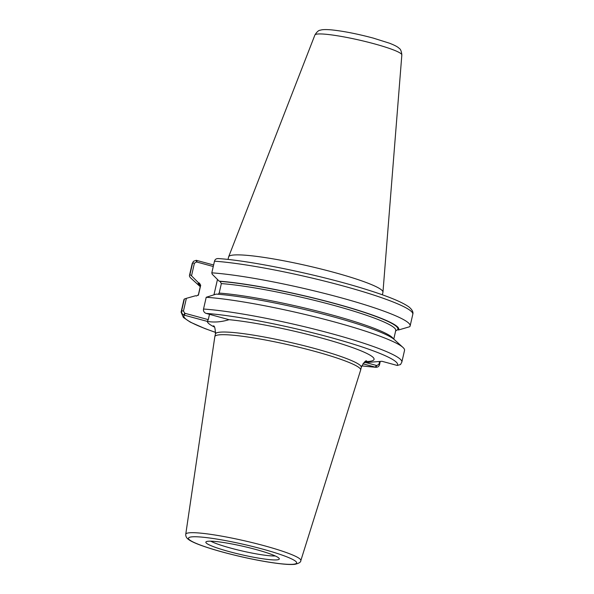 <?xml version="1.0" encoding="UTF-8"?>
<svg xmlns="http://www.w3.org/2000/svg" width="594" height="594" viewBox="0 0 594 594"><rect width="100%" height="100%" fill="white"/><g stroke="black" fill="none" stroke-linecap="round" stroke-linejoin="round"><path stroke-width="0.89" d="M206.14 313.402L205.687 313.246C203.928 312.273 203.207 310.87 203.527 309.036L206.222 297.275L216.201 294.104A102.896 11.657 -167.1 0 1 319.676 313.201A102.896 11.657 -167.1 0 1 394.371 339.62L402.932 347.401A113.179 12.823 -167.1 0 1 404.536 350.363L401.841 362.117L400.512 364.553L397.23 365.451A109.615 12.415 -167.1 0 0 329.536 337.206A109.615 12.415 -167.1 0 0 206.14 313.402L229.039 319.683C221.413 322.015 214.196 322.587 207.373 321.413L184.229 315.154A109.615 12.415 -167.1 0 0 215.667 332.41M300.824 560.617L360.64 370.084A74.799 8.472 -167.1 0 0 360.662 370.01A74.799 8.472 -167.1 0 0 302.146 348.047A74.799 8.472 -167.1 0 0 219.787 334.801A74.799 8.472 -167.1 0 0 214.835 336.612A74.799 8.472 -167.1 0 0 214.82 336.687L185.751 534.258C185.632 536.018 186.293 537.555 187.741 538.869L189.367 540.087C192.025 541.773 196.124 543.607 201.685 545.596C212.325 549.383 225.445 553.073 241.045 556.682C256.318 560.157 269.557 562.533 280.747 563.795C286.961 564.493 291.699 564.664 294.958 564.3C298.945 563.364 300.906 562.139 300.824 560.617A59.029 6.683 -167.1 0 0 264.196 545.715A59.029 6.683 -167.1 0 0 189.672 532.773A59.029 6.683 -167.1 0 0 185.751 534.258M276.804 559.882A37.674 4.269 -167.1 0 0 279.284 558.679A37.674 4.269 -167.1 0 0 248.634 547.616A37.674 4.269 -167.1 0 0 208.346 541.238A37.674 4.269 -167.1 0 0 205.992 541.891A37.674 4.269 -167.1 0 0 234.14 552.917A37.674 4.269 -167.1 0 0 276.804 559.882M210.788 541.186A35.618 4.032 -167.1 0 0 242.463 551.046A35.618 4.032 -167.1 0 0 275.274 555.954M189.946 274.584L191.52 275.824L194.409 263.209L196.54 261.954L196.302 260.313L193.488 261.301L192.619 262.934L189.946 274.584A113.179 12.823 -167.1 0 0 189.486 275.386A113.179 12.823 -167.1 0 0 191.09 278.356L199.651 286.13A102.896 11.657 -167.1 0 0 200.245 286.635M196.54 261.954L213.268 266.513M213.61 264.991L196.302 260.313M186.368 298.337L184.348 299.027L181.66 310.781C181.326 312.615 182.031 314.026 183.776 314.998L184.793 313.253L183.457 311.056L186.368 298.337L195.552 295.753L196.436 295.99L198.522 294.728L200.698 285.239L199.398 283.056L198.515 282.818A102.896 11.657 -167.1 0 0 199.651 286.13M198.515 282.818L191.52 275.824M214.486 261.189C214.991 259.4 216.238 258.524 218.213 258.568L218.028 258.546C251.292 260.655 320.552 275.081 365.407 289.196C387.474 296.035 401.975 301.952 408.924 306.942C414.634 311.62 412.563 314.516 412.8 314.271A113.179 12.823 -167.1 0 0 338.966 284.838A113.179 12.823 -167.1 0 0 214.486 261.189L211.813 272.839L212.177 274.176L219.164 281.162L220.055 281.408L221.347 283.59L219.179 293.08L218.221 294.26M395.5 331.021L397.586 329.759L398.47 329.997L409.674 326.73A113.179 12.823 -167.1 0 0 410.135 325.928A113.179 12.823 -167.1 0 0 336.293 296.495A113.179 12.823 -167.1 0 0 211.813 272.839M398.47 329.997A102.896 11.657 -167.1 0 0 334.919 303.497A102.896 11.657 -167.1 0 0 219.164 281.162M209.496 314.315L208.271 319.646L207.247 321.421M208.271 319.646L184.793 313.253M183.776 314.998L184.229 315.154L185.254 313.38M362.897 363.818L375.972 367.307L361.724 365.904M379.581 361.471L378.935 364.293L376.804 365.548L375.787 367.292C377.762 367.33 379.002 366.453 379.514 364.664L380.257 361.419M184.348 299.027A113.179 12.823 -167.1 0 0 183.888 299.829L181.096 312.162L183.398 317.478L190.332 322.156L204.863 328.549L215.667 332.454M402.932 347.401A113.179 12.823 -167.1 0 0 320.181 318.184A113.179 12.823 -167.1 0 0 206.222 297.275M363.84 362.734L381.949 361.286L397.23 365.451M376.804 365.548L365.867 362.57M198.218 295.389L198.522 294.728A100.178 11.345 -167.1 0 0 198.277 295.255L198.218 295.389M217.471 279.477L213.981 294.728M382.365 294.81L382.944 292.255A79.165 8.969 -167.1 0 0 382.967 292.107A79.165 8.969 -167.1 0 0 320.389 268.852A79.165 8.969 -167.1 0 0 233.858 254.997A79.165 8.969 -167.1 0 0 228.66 256.764A79.165 8.969 -167.1 0 0 228.616 256.912L228.029 259.459M213.402 325.868C214.59 325.705 215.273 328.393 215.444 333.947A74.799 8.472 12.9 0 1 220.396 332.143A74.799 8.472 12.9 0 1 302.762 345.389A74.799 8.472 12.9 0 1 361.271 367.352C363.847 362.422 365.637 360.298 366.632 360.966M207.373 321.413A85.484 9.682 -167.1 0 0 214.33 327.012M365.295 361.59A85.484 9.682 -167.1 0 0 337.83 342.753A85.484 9.682 -167.1 0 0 229.039 319.683M292.983 564.285A55.48 6.282 -167.1 0 0 262.214 548.99A55.48 6.282 -167.1 0 0 192.166 536.835A55.48 6.282 -167.1 0 0 222.936 552.13A55.48 6.282 -167.1 0 0 292.983 564.285M194.409 263.209L192.619 262.934A113.179 12.823 -167.1 0 0 192.152 263.736L189.486 275.386M196.77 260.41L197.008 262.08M183.457 311.056L181.66 310.781A113.179 12.823 -167.1 0 0 181.192 311.583M361.746 365.859A109.615 12.415 -167.1 0 0 375.319 367.196L376.344 365.421M401.841 362.117A113.179 12.823 -167.1 0 0 328.007 332.685A113.179 12.823 -167.1 0 0 203.527 309.036M378.935 364.293L379.514 364.664M397.586 329.759A101.96 11.546 -167.1 0 0 334.585 303.527A101.96 11.546 -167.1 0 0 220.055 281.408M199.398 283.056A101.96 11.546 -167.1 0 0 200.364 286.137M395.804 330.361L395.752 330.494A100.178 11.345 -167.1 0 0 331.266 304.685A100.178 11.345 -167.1 0 0 221.347 283.59M200.698 285.239A100.178 11.345 -167.1 0 0 200.445 285.766L200.475 285.669M393.354 338.788A100.178 11.345 -167.1 0 0 324.539 312.956A100.178 11.345 -167.1 0 0 219.179 293.08M401.841 54.923A44.602 5.049 -167.1 0 0 374.138 43.785A44.602 5.049 -167.1 0 0 317.827 34.007A44.602 5.049 -167.1 0 0 314.902 35.009C316.847 31.838 318.666 30.235 320.366 30.183C321.451 29.819 323.678 29.24 331.192 29.849C343.228 31.081 357.261 33.836 373.292 38.105L389.419 43.184C396.45 45.909 398.203 47.401 399.019 48.203C400.527 48.983 401.47 51.225 401.841 54.923L382.967 292.107M215.444 333.947L214.835 336.612M361.271 367.352L360.662 370.01M193.488 261.301L192.152 263.736M412.8 314.271L410.135 325.928M395.752 330.494L393.777 339.115M200.445 285.766L198.277 295.255M314.902 35.009L228.66 256.764"/></g></svg>
